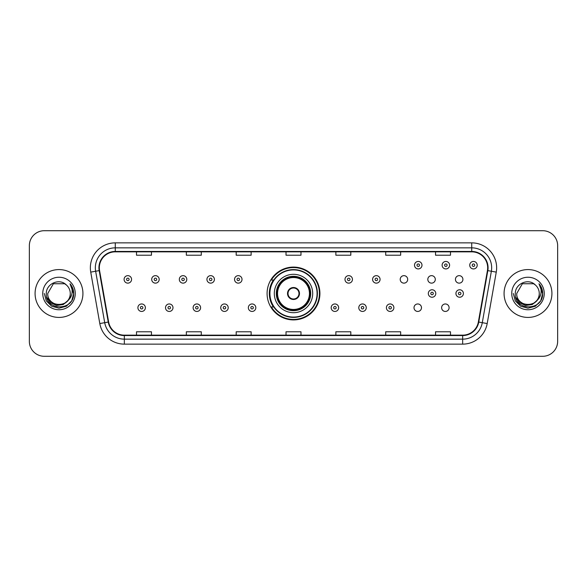 <?xml version="1.0" encoding="UTF-8"?>
<svg xmlns="http://www.w3.org/2000/svg" width="587" height="587" viewBox="0 0 587 587"><rect width="100%" height="100%" fill="white"/><g stroke="black" fill="none" stroke-linecap="round" stroke-linejoin="round"><path stroke-width="0.88" d="M267.085 293.5A26.415 26.415 0 0 0 293.5 319.915A26.415 26.415 0 0 0 319.915 293.5A26.415 26.415 0 0 0 293.5 267.085A26.415 26.415 0 0 0 267.085 293.5M414.011 307.705A3.735 3.735 0 0 0 417.753 311.44A3.735 3.735 0 0 0 421.488 307.705A3.735 3.735 0 0 0 417.753 303.963A3.735 3.735 0 0 0 414.011 307.705M441.622 307.705A3.735 3.735 0 0 0 445.364 311.44A3.735 3.735 0 0 0 449.099 307.705A3.735 3.735 0 0 0 445.364 303.963A3.735 3.735 0 0 0 441.622 307.705M455.431 279.397A3.735 3.735 0 0 0 459.166 283.132A3.735 3.735 0 0 0 462.908 279.397A3.735 3.735 0 0 0 459.166 275.655A3.735 3.735 0 0 0 455.431 279.397M427.82 279.397A3.735 3.735 0 0 0 431.555 283.132A3.735 3.735 0 0 0 435.297 279.397A3.735 3.735 0 0 0 431.555 275.655A3.735 3.735 0 0 0 427.82 279.397M400.209 279.397A3.735 3.735 0 0 0 403.944 283.132A3.735 3.735 0 0 0 407.686 279.397A3.735 3.735 0 0 0 403.944 275.655A3.735 3.735 0 0 0 400.209 279.397M273.417 306.957A24.17 24.17 0 0 1 273.417 280.043M29.35 245.652L29.35 341.348A14.954 14.954 0 0 0 44.304 356.294L542.696 356.294A14.954 14.954 0 0 0 557.65 341.348L557.65 245.652A14.954 14.954 0 0 0 542.696 230.706L44.304 230.706A14.954 14.954 0 0 0 29.35 245.652L29.35 341.348M35.081 293.5A23.92 23.92 0 0 0 59.008 317.42A23.92 23.92 0 0 0 82.928 293.5A23.92 23.92 0 0 0 59.008 269.58A23.92 23.92 0 0 0 35.081 293.5A23.92 23.92 0 0 0 59.008 317.42A23.92 23.92 0 0 0 82.928 293.5A23.92 23.92 0 0 0 59.008 269.58A23.92 23.92 0 0 0 35.081 293.5M504.072 293.5A23.92 23.92 0 0 0 527.992 317.42A23.92 23.92 0 0 0 551.919 293.5A23.92 23.92 0 0 0 527.992 269.58A23.92 23.92 0 0 0 504.072 293.5A23.92 23.92 0 0 0 527.992 317.42A23.92 23.92 0 0 0 551.919 293.5A23.92 23.92 0 0 0 527.992 269.58A23.92 23.92 0 0 0 504.072 293.5M99.328 267.782A15.952 15.952 0 0 1 115.272 251.838L471.728 251.838A15.952 15.952 0 0 1 487.43 270.556L478.361 321.984A15.952 15.952 0 0 1 462.659 335.162L124.341 335.162A15.952 15.952 0 0 1 108.639 321.984L99.57 270.556A15.952 15.952 0 0 1 99.328 267.782M98.924 267.782A16.348 16.348 0 0 0 99.174 270.622L108.243 322.058A16.348 16.348 0 0 0 124.341 335.566L462.659 335.566A16.348 16.348 0 0 0 478.757 322.058L487.826 270.622A16.348 16.348 0 0 0 471.728 251.434L115.272 251.434A16.348 16.348 0 0 0 98.924 267.782M90.736 272.111A24.918 24.918 0 0 1 115.272 242.864L471.728 242.864A24.918 24.918 0 0 1 496.264 272.111L487.195 323.547A24.918 24.918 0 0 1 462.659 344.136L124.341 344.136A24.918 24.918 0 0 1 99.805 323.547L90.736 272.111L95.637 271.245A19.936 19.936 0 0 1 115.272 247.846L471.728 247.846A19.936 19.936 0 0 1 491.363 271.245L482.287 322.681A19.936 19.936 0 0 1 462.659 339.154L124.341 339.154A19.936 19.936 0 0 1 104.713 322.681L95.637 271.245A19.936 19.936 0 0 1 95.336 267.782M542.696 230.706L44.304 230.706M44.304 356.294L542.696 356.294M557.65 341.348L557.65 245.652M478.757 322.058L482.287 322.681L491.363 271.245L496.264 272.111M286.023 251.838L286.023 255.213L300.977 255.213L300.977 251.838M236.187 251.838L236.187 255.213L251.133 255.213L251.133 251.838M186.343 251.838L186.343 255.213L201.297 255.213L201.297 251.838M136.507 251.838L136.507 255.213L151.461 255.213L151.461 251.838M335.867 251.838L335.867 255.213L350.813 255.213L350.813 251.838M385.703 251.838L385.703 255.213L400.657 255.213L400.657 251.838M435.539 251.838L435.539 255.213L450.493 255.213L450.493 251.838M300.977 335.162L300.977 331.787L286.023 331.787L286.023 335.162M251.133 335.162L251.133 331.787L236.187 331.787L236.187 335.162M201.297 335.162L201.297 331.787L186.343 331.787L186.343 335.162M151.461 335.162L151.461 331.787L136.507 331.787L136.507 335.162M350.813 335.162L350.813 331.787L335.867 331.787L335.867 335.162M400.657 335.162L400.657 331.787L385.703 331.787L385.703 335.162M450.493 335.162L450.493 331.787L435.539 331.787L435.539 335.162M67.637 300.742C61.657 308.821 47.151 303.648 47.738 293.5C47.048 308.036 70.961 308.036 70.271 293.5C70.961 308.036 47.048 308.036 47.738 293.5L53.373 283.741L64.636 283.741L66.382 284.988C59.47 277.739 46.16 283.712 46.285 293.5C45.016 310.89 73.214 311.345 73.676 294.344L73.698 293.5C73.654 289.802 72.428 286.559 70.007 283.763C71.849 286.779 72.495 290.029 71.952 293.5C71.423 296.457 69.985 298.871 67.637 300.742A11.27 11.27 0 0 0 70.271 293.5C70.961 308.036 47.048 308.036 47.738 293.5L53.373 283.741M70.271 293.5A11.27 11.27 0 0 0 66.382 284.988M68.356 300.133L63.271 304.536L56.601 305.467L50.467 302.694L46.637 297.154M42.756 293.5A16.253 16.253 0 0 0 59.008 309.753A16.253 16.253 0 0 0 75.253 293.5A16.253 16.253 0 0 0 59.008 277.247A16.253 16.253 0 0 0 42.756 293.5M70.007 283.763L73.691 293.926L73.008 289.046L73.691 293.926L73.008 289.046L73.691 293.926L70.117 283.888L73.691 293.926L70.117 283.888L73.698 293.5L71.731 300.845L66.353 306.223L59.008 308.19L51.656 306.223L46.278 300.845L44.311 293.5M70.117 283.888L73.691 293.933M274.312 293.5A19.188 19.188 0 0 1 293.5 274.312A19.188 19.188 0 0 1 312.688 293.5A19.188 19.188 0 0 1 293.5 312.688A19.188 19.188 0 0 1 274.312 293.5A19.188 19.188 0 0 0 293.5 312.688A19.188 19.188 0 0 0 312.688 293.5M273.718 280.043A23.92 23.92 0 0 0 273.718 306.957M317.075 293.5A23.575 23.575 0 0 0 293.5 269.925A23.575 23.575 0 0 0 269.925 293.5A23.575 23.575 0 0 0 293.5 317.075A23.575 23.575 0 0 0 317.075 293.5M276.558 293.5A16.942 16.942 0 0 0 293.5 310.442A16.942 16.942 0 0 0 310.442 293.5A16.942 16.942 0 0 0 293.5 276.558A16.942 16.942 0 0 0 276.558 293.5M277.548 293.5A15.952 15.952 0 0 1 293.5 277.548A15.952 15.952 0 0 1 309.452 293.5A15.952 15.952 0 0 1 293.5 309.452A15.952 15.952 0 0 1 277.548 293.5M287.52 293.5A5.98 5.98 0 0 0 293.5 299.48A5.98 5.98 0 0 0 299.48 293.5A5.98 5.98 0 0 0 293.5 287.52A5.98 5.98 0 0 0 287.52 293.5M277.049 293.5A16.451 16.451 0 0 1 293.5 277.049A16.451 16.451 0 0 1 309.951 293.5A16.451 16.451 0 0 1 293.5 309.951A16.451 16.451 0 0 1 277.049 293.5M319.416 293.5A25.916 25.916 0 0 1 271.348 306.957L273.755 306.957A23.898 23.898 0 0 0 317.398 293.559A23.898 23.898 0 0 0 273.755 280.043L271.348 280.043A25.916 25.916 0 0 1 319.416 293.5M287.711 292.003L287.916 292.003A5.782 5.782 0 0 1 299.084 292.003L298.776 292.003A5.481 5.481 0 0 1 293.5 298.981A5.481 5.481 0 0 1 288.224 292.003A5.481 5.481 0 0 1 298.776 292.003L299.289 292.003M299.289 294.997L298.776 294.997A5.481 5.481 0 0 1 288.224 294.997L287.711 294.997M298.776 294.997L299.084 294.997A5.782 5.782 0 0 1 287.916 294.997L288.224 294.997M539.262 293.5C539.952 308.036 516.039 308.036 516.729 293.5L522.364 283.741L533.627 283.741L535.373 284.988C528.461 277.739 515.151 283.712 515.276 293.5C514.007 310.89 542.205 311.345 542.667 294.344L542.689 293.5C542.645 289.802 541.419 286.559 538.998 283.763C540.84 286.779 541.485 290.029 540.943 293.5C540.414 296.457 538.976 298.871 536.628 300.742A11.27 11.27 0 0 0 539.262 293.5C539.952 308.036 516.039 308.036 516.729 293.5L522.364 283.741L533.627 283.741L535.373 284.988A11.27 11.27 0 0 1 539.262 293.5C539.952 308.036 516.039 308.036 516.729 293.5C516.142 303.648 530.648 308.821 536.628 300.742M537.347 300.133L532.262 304.536L525.592 305.467L519.458 302.694L515.628 297.154M511.747 293.5A16.253 16.253 0 0 0 527.992 309.753A16.253 16.253 0 0 0 544.244 293.5A16.253 16.253 0 0 0 527.992 277.247A16.253 16.253 0 0 0 511.747 293.5M538.998 283.763L542.682 293.926L541.999 289.046L542.689 293.5M513.302 293.5L515.269 300.845L520.647 306.223L527.992 308.19L535.344 306.223L540.722 300.845L542.689 293.5L539.108 283.888L542.682 293.926L539.218 284.013M539.108 283.888L542.682 293.933M131.569 279.397A3.735 3.735 0 0 1 127.834 283.132A3.735 3.735 0 0 1 124.092 279.397A3.735 3.735 0 0 1 127.834 275.655A3.735 3.735 0 0 1 131.569 279.397A3.735 3.735 0 0 0 127.834 275.655A3.735 3.735 0 0 0 124.092 279.397M159.18 279.397A3.735 3.735 0 0 1 155.445 283.132A3.735 3.735 0 0 1 151.703 279.397A3.735 3.735 0 0 1 155.445 275.655A3.735 3.735 0 0 1 159.18 279.397A3.735 3.735 0 0 0 155.445 275.655A3.735 3.735 0 0 0 151.703 279.397M186.791 279.397A3.735 3.735 0 0 1 183.056 283.132A3.735 3.735 0 0 1 179.314 279.397A3.735 3.735 0 0 1 183.056 275.655A3.735 3.735 0 0 1 186.791 279.397A3.735 3.735 0 0 0 183.056 275.655A3.735 3.735 0 0 0 179.314 279.397M214.402 279.397A3.735 3.735 0 0 1 210.667 283.132A3.735 3.735 0 0 1 206.932 279.397A3.735 3.735 0 0 1 210.667 275.655A3.735 3.735 0 0 1 214.402 279.397A3.735 3.735 0 0 0 210.667 275.655A3.735 3.735 0 0 0 206.932 279.397M242.013 279.397A3.735 3.735 0 0 1 238.278 283.132A3.735 3.735 0 0 1 234.543 279.397A3.735 3.735 0 0 1 238.278 275.655A3.735 3.735 0 0 1 242.013 279.397A3.735 3.735 0 0 0 238.278 275.655A3.735 3.735 0 0 0 234.543 279.397M352.457 279.397A3.735 3.735 0 0 1 348.722 283.132A3.735 3.735 0 0 1 344.987 279.397A3.735 3.735 0 0 1 348.722 275.655A3.735 3.735 0 0 1 352.457 279.397A3.735 3.735 0 0 0 348.722 275.655A3.735 3.735 0 0 0 344.987 279.397M380.068 279.397A3.735 3.735 0 0 1 376.333 283.132A3.735 3.735 0 0 1 372.598 279.397A3.735 3.735 0 0 1 376.333 275.655A3.735 3.735 0 0 1 380.068 279.397A3.735 3.735 0 0 0 376.333 275.655A3.735 3.735 0 0 0 372.598 279.397M421.987 265.192A3.735 3.735 0 0 1 418.252 268.927A3.735 3.735 0 0 1 414.51 265.192A3.735 3.735 0 0 1 418.252 261.45A3.735 3.735 0 0 1 421.987 265.192A3.735 3.735 0 0 0 418.252 261.45A3.735 3.735 0 0 0 414.51 265.192M449.598 265.192A3.735 3.735 0 0 1 445.863 268.927A3.735 3.735 0 0 1 442.121 265.192A3.735 3.735 0 0 1 445.863 261.45A3.735 3.735 0 0 1 449.598 265.192A3.735 3.735 0 0 0 445.863 261.45A3.735 3.735 0 0 0 442.121 265.192M477.209 265.192A3.735 3.735 0 0 1 473.474 268.927A3.735 3.735 0 0 1 469.732 265.192A3.735 3.735 0 0 1 473.474 261.45A3.735 3.735 0 0 1 477.209 265.192A3.735 3.735 0 0 0 473.474 261.45A3.735 3.735 0 0 0 469.732 265.192M137.901 307.705A3.735 3.735 0 0 1 141.636 303.963A3.735 3.735 0 0 1 145.378 307.705A3.735 3.735 0 0 1 141.636 311.44A3.735 3.735 0 0 1 137.901 307.705A3.735 3.735 0 0 0 141.636 311.44A3.735 3.735 0 0 0 145.378 307.705M165.512 307.705A3.735 3.735 0 0 1 169.247 303.963A3.735 3.735 0 0 1 172.989 307.705A3.735 3.735 0 0 1 169.247 311.44A3.735 3.735 0 0 1 165.512 307.705A3.735 3.735 0 0 0 169.247 311.44A3.735 3.735 0 0 0 172.989 307.705M193.123 307.705A3.735 3.735 0 0 1 196.858 303.963A3.735 3.735 0 0 1 200.6 307.705A3.735 3.735 0 0 1 196.858 311.44A3.735 3.735 0 0 1 193.123 307.705A3.735 3.735 0 0 0 196.858 311.44A3.735 3.735 0 0 0 200.6 307.705M220.734 307.705A3.735 3.735 0 0 1 224.469 303.963A3.735 3.735 0 0 1 228.211 307.705A3.735 3.735 0 0 1 224.469 311.44A3.735 3.735 0 0 1 220.734 307.705A3.735 3.735 0 0 0 224.469 311.44A3.735 3.735 0 0 0 228.211 307.705M248.345 307.705A3.735 3.735 0 0 1 252.08 303.963A3.735 3.735 0 0 1 255.822 307.705A3.735 3.735 0 0 1 252.08 311.44A3.735 3.735 0 0 1 248.345 307.705A3.735 3.735 0 0 0 252.08 311.44A3.735 3.735 0 0 0 255.822 307.705M331.178 307.705A3.735 3.735 0 0 1 334.92 303.963A3.735 3.735 0 0 1 338.655 307.705A3.735 3.735 0 0 1 334.92 311.44A3.735 3.735 0 0 1 331.178 307.705A3.735 3.735 0 0 0 334.92 311.44A3.735 3.735 0 0 0 338.655 307.705M358.789 307.705A3.735 3.735 0 0 1 362.531 303.963A3.735 3.735 0 0 1 366.266 307.705A3.735 3.735 0 0 1 362.531 311.44A3.735 3.735 0 0 1 358.789 307.705A3.735 3.735 0 0 0 362.531 311.44A3.735 3.735 0 0 0 366.266 307.705M386.4 307.705A3.735 3.735 0 0 1 390.142 303.963A3.735 3.735 0 0 1 393.877 307.705A3.735 3.735 0 0 1 390.142 311.44A3.735 3.735 0 0 1 386.4 307.705A3.735 3.735 0 0 0 390.142 311.44A3.735 3.735 0 0 0 393.877 307.705M428.319 293.5A3.735 3.735 0 0 1 432.054 289.765A3.735 3.735 0 0 1 435.789 293.5A3.735 3.735 0 0 1 432.054 297.235A3.735 3.735 0 0 1 428.319 293.5A3.735 3.735 0 0 0 432.054 297.235A3.735 3.735 0 0 0 435.789 293.5M455.93 293.5A3.735 3.735 0 0 1 459.665 289.765A3.735 3.735 0 0 1 463.4 293.5A3.735 3.735 0 0 1 459.665 297.235A3.735 3.735 0 0 1 455.93 293.5A3.735 3.735 0 0 0 459.665 297.235A3.735 3.735 0 0 0 463.4 293.5M471.728 242.864L471.728 251.434M95.637 271.245L99.174 270.622M124.341 344.136L124.341 335.566M462.659 335.566L462.659 344.136M99.805 323.547L108.243 322.058M487.826 270.622L491.363 271.245M115.272 242.864L115.272 251.434M482.287 322.681L487.195 323.547M310.692 293.5A17.192 17.192 0 0 0 293.5 276.308A17.192 17.192 0 0 0 276.308 293.5A17.192 17.192 0 0 0 293.5 310.692A17.192 17.192 0 0 0 310.692 293.5M126.587 279.397A1.247 1.247 0 0 0 127.834 280.645A1.247 1.247 0 0 0 129.081 279.397A1.247 1.247 0 0 0 127.834 278.15A1.247 1.247 0 0 0 126.587 279.397M154.198 279.397A1.247 1.247 0 0 0 155.445 280.645A1.247 1.247 0 0 0 156.692 279.397A1.247 1.247 0 0 0 155.445 278.15A1.247 1.247 0 0 0 154.198 279.397M181.809 279.397A1.247 1.247 0 0 0 183.056 280.645A1.247 1.247 0 0 0 184.303 279.397A1.247 1.247 0 0 0 183.056 278.15A1.247 1.247 0 0 0 181.809 279.397M209.42 279.397A1.247 1.247 0 0 0 210.667 280.645A1.247 1.247 0 0 0 211.914 279.397A1.247 1.247 0 0 0 210.667 278.15A1.247 1.247 0 0 0 209.42 279.397M237.031 279.397A1.247 1.247 0 0 0 238.278 280.645A1.247 1.247 0 0 0 239.525 279.397A1.247 1.247 0 0 0 238.278 278.15A1.247 1.247 0 0 0 237.031 279.397M347.475 279.397A1.247 1.247 0 0 0 348.722 280.645A1.247 1.247 0 0 0 349.969 279.397A1.247 1.247 0 0 0 348.722 278.15A1.247 1.247 0 0 0 347.475 279.397M375.086 279.397A1.247 1.247 0 0 0 376.333 280.645A1.247 1.247 0 0 0 377.58 279.397A1.247 1.247 0 0 0 376.333 278.15A1.247 1.247 0 0 0 375.086 279.397M417.005 265.192A1.247 1.247 0 0 0 418.252 266.439A1.247 1.247 0 0 0 419.492 265.192A1.247 1.247 0 0 0 418.252 263.945A1.247 1.247 0 0 0 417.005 265.192M444.616 265.192A1.247 1.247 0 0 0 445.863 266.439A1.247 1.247 0 0 0 447.103 265.192A1.247 1.247 0 0 0 445.863 263.945A1.247 1.247 0 0 0 444.616 265.192M472.227 265.192A1.247 1.247 0 0 0 473.474 266.439A1.247 1.247 0 0 0 474.714 265.192A1.247 1.247 0 0 0 473.474 263.945A1.247 1.247 0 0 0 472.227 265.192M142.883 307.705A1.247 1.247 0 0 0 141.636 306.458A1.247 1.247 0 0 0 140.396 307.705A1.247 1.247 0 0 0 141.636 308.953A1.247 1.247 0 0 0 142.883 307.705M170.494 307.705A1.247 1.247 0 0 0 169.247 306.458A1.247 1.247 0 0 0 168.007 307.705A1.247 1.247 0 0 0 169.247 308.953A1.247 1.247 0 0 0 170.494 307.705M198.105 307.705A1.247 1.247 0 0 0 196.858 306.458A1.247 1.247 0 0 0 195.618 307.705A1.247 1.247 0 0 0 196.858 308.953A1.247 1.247 0 0 0 198.105 307.705M225.716 307.705A1.247 1.247 0 0 0 224.469 306.458A1.247 1.247 0 0 0 223.229 307.705A1.247 1.247 0 0 0 224.469 308.953A1.247 1.247 0 0 0 225.716 307.705M253.327 307.705A1.247 1.247 0 0 0 252.08 306.458A1.247 1.247 0 0 0 250.84 307.705A1.247 1.247 0 0 0 252.08 308.953A1.247 1.247 0 0 0 253.327 307.705M336.16 307.705A1.247 1.247 0 0 0 334.92 306.458A1.247 1.247 0 0 0 333.673 307.705A1.247 1.247 0 0 0 334.92 308.953A1.247 1.247 0 0 0 336.16 307.705M363.771 307.705A1.247 1.247 0 0 0 362.531 306.458A1.247 1.247 0 0 0 361.284 307.705A1.247 1.247 0 0 0 362.531 308.953A1.247 1.247 0 0 0 363.771 307.705M391.382 307.705A1.247 1.247 0 0 0 390.142 306.458A1.247 1.247 0 0 0 388.895 307.705A1.247 1.247 0 0 0 390.142 308.953A1.247 1.247 0 0 0 391.382 307.705M433.301 293.5A1.247 1.247 0 0 0 432.054 292.253A1.247 1.247 0 0 0 430.807 293.5A1.247 1.247 0 0 0 432.054 294.747A1.247 1.247 0 0 0 433.301 293.5M460.912 293.5A1.247 1.247 0 0 0 459.665 292.253A1.247 1.247 0 0 0 458.418 293.5A1.247 1.247 0 0 0 459.665 294.747A1.247 1.247 0 0 0 460.912 293.5"/></g></svg>
